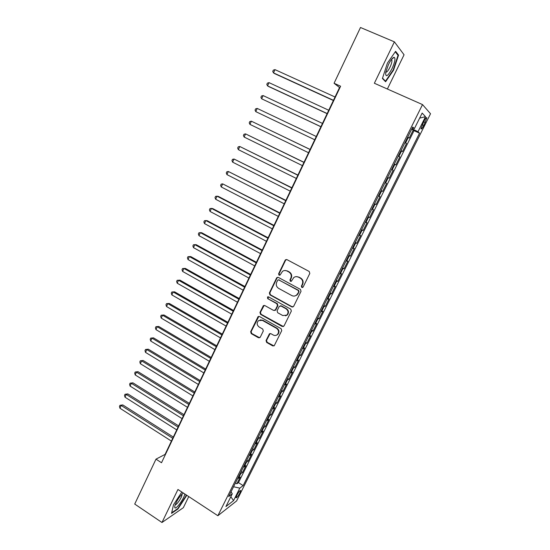 <?xml version="1.0" encoding="UTF-8"?>
<svg xmlns="http://www.w3.org/2000/svg" width="550" height="550" viewBox="0 0 550 550"><rect width="100%" height="100%" fill="white"/><g stroke="black" fill="none" stroke-linecap="round" stroke-linejoin="round"><path stroke-width="0.82" d="M301.812 287.492L303.119 287.066L309.808 273.419L309.196 271.466L286.983 259.641L285.594 259.731L285.141 260.267L278.603 273.824L279.022 275.172L280.005 275.103L282.521 271.329C283.958 270.353 285.457 270.249 287.024 271.012L288.86 271.996C291.115 273.522 291.761 275.584 290.792 278.19L289.939 279.95L290.359 281.304L291.376 281.222L293.803 277.523C295.268 276.485 296.814 276.354 298.444 277.145L300.293 278.142C302.576 279.675 303.222 281.751 302.246 284.371L301.386 286.131L301.812 287.492M296.223 276.636L298.87 277.104L300.719 278.094C302.995 279.634 303.641 281.703 302.665 284.316L301.806 286.069L302.596 287.547M286.55 259.497L285.587 260.253L279.056 273.79L279.757 275.234M284.962 270.504L287.464 270.978L289.3 271.961C291.548 273.488 292.194 275.55 291.232 278.149L290.379 279.902L291.122 281.359M239.883 492.951L240.708 490.559C240.089 490.181 238.789 491.769 236.803 495.33L235.978 497.716C236.61 498.087 237.909 496.499 239.883 492.951M266.056 340.519L266.654 342.437L272.711 345.902L274.216 345.757L281.744 330.639L281.146 328.701L259.504 316.532L258.081 316.642L250.656 331.726L251.247 333.637L258.479 337.769L260.267 337.212L263.306 330.949L262.714 329.031L259.112 326.989C256.761 325.036 256.561 322.919 258.507 320.636L262.329 320.341L276.561 328.357C278.898 330.254 279.146 332.351 277.303 334.654C276.066 335.631 274.732 335.754 273.302 335.032L270.923 333.685L269.445 333.816L266.056 340.519L266.53 340.374L267.121 342.293L274.003 345.916M387.372 89.017L404.058 54.787L394.384 41.841L374.364 83.249L422.517 104.589L217.869 515.728L177.946 489.479L161.975 522.5L134.722 504.061L155.994 459.147L161.514 462.736L340.615 86.219L334.07 83.27L339.549 87.532L165.083 454.403L155.994 459.147M394.384 41.841L360.491 27.5L334.07 83.27M291.816 306.921L293.666 306.329L301.029 291.314L300.424 289.369L278.389 277.434L276.987 277.53L276.561 278.046L269.369 292.957L269.961 294.882L291.816 306.921L292.951 306.996M291.342 311.073L284.048 325.937L282.219 326.507L260.556 314.353L259.964 312.441L263.395 305.656L264.811 305.546L273.584 310.434L275.399 309.849L277.447 305.635L276.849 303.71L267.692 298.643L267.548 296.952L268.538 296.883L290.737 309.134L291.342 311.073M235.469 482.921L236.844 483.801L240.233 477.008L238.466 478.28L240.742 473.715L239.91 474.004M241.113 471.598L242.495 472.471L245.898 465.637L244.166 466.847L246.455 462.254L245.63 462.522M246.785 460.199L248.181 461.072L251.604 454.197L249.899 455.345L252.202 450.718L251.384 450.966M252.498 448.731L253.901 449.598L257.345 442.681L255.667 443.768L257.984 439.12L257.173 439.34M258.246 437.195L259.655 438.054L263.127 431.097L261.47 432.121L263.801 427.439L263.003 427.646M264.028 425.583L265.444 426.442L268.936 419.437L267.314 420.399L269.658 415.69L268.868 415.876M269.844 413.902L271.267 414.755L274.78 407.715L273.185 408.609L275.55 403.872L274.766 404.03M275.701 402.153L277.131 402.999L280.665 395.911L279.097 396.743L281.476 391.971L280.699 392.109M281.593 390.321L283.03 391.167L286.584 384.038L285.051 384.801L287.437 380.002L286.674 380.119M287.519 378.428L288.963 379.266L292.545 372.089L291.039 372.783L293.446 367.957L292.683 368.053M293.48 366.451L294.938 367.29L298.54 360.064L297.062 360.69L299.482 355.836L298.732 355.905M299.482 354.399L300.946 355.231L304.569 347.964L303.126 348.528L305.559 343.633L304.824 343.681M305.525 342.279L306.996 343.104L310.64 335.789L309.224 336.277L311.678 331.361L310.949 331.382M311.603 330.076L313.081 330.901L316.752 323.538L315.37 323.957L317.838 319.007L317.116 319.007M317.714 317.797L319.206 318.615L322.898 311.204L321.551 311.554L324.032 306.57L323.317 306.549M323.874 305.442L325.366 306.254L329.086 298.801L327.766 299.076L330.268 294.058L329.567 294.009M330.069 293.006L331.574 293.81L335.314 286.309L334.029 286.509L336.538 281.462L335.851 281.394M336.298 280.486L337.817 281.291L341.577 273.742L340.326 273.873L342.856 268.792L342.176 268.689M342.574 267.891L344.101 268.689L347.889 261.092L346.665 261.147L349.216 256.032L348.542 255.908M348.886 255.221L350.419 256.011L354.234 248.359L353.045 248.339L355.609 243.189L354.949 243.045M355.245 242.461L356.785 243.244L360.621 235.551L359.473 235.448L362.051 230.271L361.405 230.093M361.639 229.618L363.186 230.402L367.049 222.654L365.936 222.475L368.534 217.257L367.895 217.058M368.074 216.693L369.634 217.47L373.526 209.674L372.446 209.413L375.059 204.167L374.433 203.94M374.557 203.686L376.124 204.456L380.036 196.604L378.991 196.268L381.624 190.988L381.013 190.733M381.081 190.596L382.656 191.359L386.595 183.459L385.584 183.033L388.238 177.719L387.633 177.437M387.64 177.416L389.228 178.173L393.195 170.218L391.6 169.462M391.627 169.421L392.226 169.716L394.893 164.361L395.849 164.904L399.836 156.894L398.234 156.145M398.317 155.98L398.908 156.31L401.589 150.92L402.511 151.539L406.526 143.481L405.054 142.457M404.917 142.739L406.526 143.481M423.981 121.137L420.942 128.728C421.272 129.532 422.235 128.446 423.823 125.483L426.855 117.886C426.532 117.081 425.576 118.161 423.981 121.137M422.517 104.589L430.526 113.754L236.61 500.933L217.869 515.728M236.844 483.801L238.459 482.618L243.148 485.609L419.547 133.176L417.979 131.759L411.943 128.624M243.148 485.609L239.8 488.139L233.564 500.603L225.919 506.578L232.272 493.831L228.683 496.54L412.741 127.029L414.432 128.562L422.159 113.073L425.514 116.683L417.979 131.759M238.459 482.618L414.033 130.666L413.256 129.979L409.214 138.091L407.763 137.019M398.908 156.31L399.836 156.894M392.226 169.716L393.195 170.218M389.228 178.173L388.238 177.719M382.656 191.359L381.624 190.988M376.124 204.456L375.059 204.167M369.634 217.47L368.534 217.257M363.186 230.402L362.051 230.271M356.785 243.244L355.609 243.189M350.419 256.011L349.216 256.032M344.101 268.689L342.856 268.792M337.817 281.291L336.538 281.462M331.574 293.81L330.268 294.058M325.366 306.254L324.032 306.57M319.206 318.615L317.838 319.007M313.081 330.901L311.678 331.361M306.996 343.104L305.559 343.633M300.946 355.231L299.482 355.836M294.938 367.29L293.446 367.957M288.963 379.266L287.437 380.002M283.03 391.167L281.476 391.971M277.131 402.999L275.55 403.872M271.267 414.755L269.658 415.69M265.444 426.442L263.801 427.439M259.655 438.054L257.984 439.12M253.901 449.598L252.202 450.718M248.181 461.072L246.455 462.254M242.495 472.471L240.742 473.715M161.975 522.5L183.329 507.698L188.746 496.581M339.914 87.691L339.549 87.532M411.634 129.243L413.256 129.979M414.033 130.666L419.547 133.176M412.349 127.813L414.432 128.562M401.589 150.92L401.005 150.583M394.893 164.361L394.295 164.051M384.979 182.765L385.584 183.033M378.373 196.027L378.991 196.268M371.814 209.199L372.446 209.413M365.296 222.282L365.936 222.475M358.82 235.283L359.473 235.448M352.385 248.201L353.045 248.339M345.991 261.03L346.665 261.147M339.639 273.783L340.326 273.873M333.334 286.447L334.029 286.509M327.064 299.035L327.766 299.076M320.836 311.541L321.551 311.554M314.641 323.964L315.37 323.957M308.495 336.311L309.224 336.277M302.383 348.583L303.126 348.528M296.312 360.772L297.062 360.69M290.276 372.886L291.039 372.783M284.281 384.924L285.051 384.801M278.321 396.887L279.097 396.743M272.401 408.774L273.185 408.609M266.516 420.592L267.314 420.399M260.666 432.334L261.47 432.121M254.856 444.001L255.667 443.768M249.081 455.599L249.899 455.345M243.341 467.122L244.166 466.847M232.272 493.831L231.076 491.741M237.634 478.576L238.466 478.28M233.558 486.757L239.8 488.139M419.65 118.113L425.514 116.683M233.564 500.603L230.814 496.746M387.413 63.119L382.422 78.485L385.598 81.751L393.546 70.187L398.551 55.11L395.601 51.308L387.413 63.119M181.823 492.03L173.539 504.721L171.531 513.391L177.932 508.998L186.202 496.265L186.491 495.096M397.492 54.656L398.551 55.11M393.154 70.022L393.546 70.187M177.554 508.743L177.932 508.998M185.852 496.038L186.202 496.265M277.874 277.276L277.021 278.004L269.837 292.889L270.428 294.807L292.256 306.831M298.616 291.782L298.189 290.421L278.864 279.936L277.881 280.005L276.698 282.198C275.743 284.783 276.382 286.839 278.616 288.365L291.782 295.556C293.459 296.381 295.041 296.237 296.532 295.123L299.042 291.713L298.616 290.359L298.189 290.421M278.568 279.833L298.616 290.359M294.766 295.989L296.959 295.054L298.134 293.562L297.708 293.631M299.042 291.713L298.134 293.562M264.192 305.381L260.446 312.338L261.037 314.249L283.436 326.556M274.711 310.502L275.859 309.753L277.901 305.546L277.31 303.621L267.692 298.643M268.201 296.773L268.159 298.567M282.755 315.535L286.743 315.164C288.661 312.833 288.427 310.716 286.048 308.798L280.974 305.986L279.146 306.577L277.09 310.791L277.688 312.716L282.755 315.535M285.519 315.837L287.189 315.061C289.101 312.737 288.867 310.613 286.495 308.701L286.048 308.798M280.308 305.821L281.421 305.896L286.495 308.701M270.16 333.513L266.53 340.374M276.258 335.28L277.757 334.517C279.599 332.221 279.352 330.124 277.021 328.233L276.561 328.357M260.109 319.921L262.811 320.231L277.021 328.233M258.851 316.367L251.151 331.595L251.735 333.499L259.71 337.796M335.046 96.999L274.993 69.63L273.501 72.889L274.608 73.604L333.382 100.499M274.993 69.63L273.343 70.125L272.745 71.431L273.501 72.889L333.472 100.32M392.04 68.647C395.024 61.951 395.711 58.162 394.109 57.276C392.604 57.64 390.72 60.053 388.458 64.522L385.688 72.469C385.516 77.791 387.633 76.519 392.04 68.647M385.743 72.16C386.705 72.504 388.101 70.895 389.936 67.334C391.428 64.123 392.081 61.724 391.902 60.143L391.408 59.551M395.257 51.796L398.035 55.357L393.188 69.967L385.488 81.173L382.539 78.127M384.697 80.823L385.488 81.173M183.301 492.999C179.513 496.341 176.667 500.706 174.756 506.096L174.845 507.822C176.179 509.651 184.408 498.176 184.8 493.982M175.209 504.652C176.516 505.539 182.6 496.368 181.933 494.526L181.809 494.278M186.141 494.862L185.797 496.251L177.781 508.585L171.676 512.772M328.749 110.254L269.032 82.644L267.554 85.883L268.682 86.542L327.126 113.664M269.032 82.644L267.403 83.112L266.812 84.404L267.554 85.883L327.181 113.554M322.486 123.42L263.113 95.576L261.642 98.794L320.897 126.754M263.113 95.576L261.498 96.016L260.913 97.302L261.642 98.794L320.925 126.692M316.264 136.496L257.228 108.426L255.764 111.623L314.717 139.755M255.764 111.623L255.049 110.117L255.633 108.838L257.228 108.426M310.104 149.449L251.384 121.192L249.927 124.376L308.543 152.728M310.083 149.497L251.384 121.192L249.803 121.578L249.219 122.849L249.927 124.376M303.992 162.305L245.568 133.891L244.124 137.046L302.411 165.626M303.944 162.408L245.568 133.891L244.008 134.248L243.43 135.506L244.124 137.046M297.914 175.086L239.793 146.499L238.356 149.641L296.319 178.434M297.839 175.237L239.793 146.499L238.246 146.829L237.669 148.088L238.356 149.641M291.878 187.777L234.053 159.032L232.623 162.154L290.269 191.166M291.775 187.99L234.053 159.032L232.519 159.342L231.956 160.586L232.623 162.154M285.876 200.393L228.353 171.49L226.93 174.597L284.247 203.816M285.752 200.661L228.353 171.49L226.834 171.772L226.27 173.009L226.93 174.597M279.916 212.933L222.681 183.872L221.265 186.959L278.272 216.391M279.764 213.256L222.681 183.872L221.183 184.126L220.619 185.357L221.265 186.959M273.989 225.39L218.336 196.398L217.044 196.178L215.641 199.244L272.332 228.883M273.811 225.768L217.044 196.178L215.559 196.405L215.002 197.629L215.641 199.244M268.104 237.772L212.754 208.581L211.447 208.409L210.052 211.454L266.427 241.299M267.898 238.198L211.447 208.409L209.976 208.615L209.419 209.832L210.052 211.454M262.254 250.078L207.206 220.688L205.879 220.564L204.49 223.596L260.562 253.633M262.02 250.553L205.879 220.564L204.428 220.742L203.871 221.952L204.49 223.596M256.438 262.309L201.692 232.726L200.344 232.65L198.969 235.661L254.726 265.891M256.183 262.838L200.344 232.65L198.907 232.801L198.357 234.004L198.969 235.661M250.656 274.457L196.206 244.688L194.844 244.661L193.476 247.651L248.937 278.08M250.381 275.041L194.844 244.661L193.421 244.784L192.878 245.981L193.476 247.651M244.908 286.536L190.761 256.582L189.379 256.596L188.018 259.566L243.176 290.187M244.613 287.169L189.379 256.596L187.976 256.699L187.433 257.888L188.018 259.566M239.202 298.54L185.343 268.4L183.947 268.462L182.593 271.418L237.449 302.225M238.879 299.221L183.947 268.462L182.552 268.544L182.016 269.72L182.593 271.418M233.53 310.475L179.953 280.149L178.544 280.259L177.203 283.195L231.763 314.188M233.179 311.204L178.544 280.259L177.169 280.314L179.953 280.149M177.203 283.195L176.633 281.483L177.169 280.314M227.886 322.334L174.604 291.83L173.174 291.981L171.841 294.903L226.105 326.074M227.521 323.111L173.174 291.981L171.813 292.016L174.604 291.83M171.841 294.903L171.284 293.178L171.813 292.016M222.282 334.118L169.283 303.442L167.839 303.634L166.512 306.536L220.488 337.893M221.891 334.943L167.839 303.634L166.492 303.648L169.283 303.442M166.512 306.536L165.963 304.803L166.492 303.648M216.714 345.833L163.996 314.985L162.532 315.219L161.212 318.106L214.906 349.635M216.294 346.706L162.532 315.219L161.205 315.205L163.996 314.985M161.212 318.106L160.676 316.36L161.205 315.205M211.173 357.479L158.737 326.459L157.259 326.734L155.946 329.608L209.351 361.309M210.739 358.401L157.259 326.734L155.946 326.7L158.737 326.459M155.946 329.608L155.416 327.848L155.946 326.7M205.666 369.057L153.505 337.865L152.02 338.188L150.714 341.034L203.83 372.914M205.212 370.019L152.02 338.188L150.714 338.126L153.505 337.865M150.714 341.034L150.191 339.268L150.714 338.126M200.193 380.559L148.314 349.202L146.809 349.566L145.509 352.399L198.351 384.45M199.719 381.569L146.809 349.566L145.516 349.491L148.314 349.202M145.509 352.399L145.001 350.618L145.516 349.491M194.755 391.999L143.144 360.477L141.625 360.882L140.333 363.701L192.899 395.911M194.253 393.051L141.625 360.882L140.346 360.779L143.144 360.477M140.333 363.701L139.831 361.907L140.346 360.779M189.351 403.363L138.009 371.69L136.476 372.13L135.19 374.928L187.474 407.309M188.829 404.463L136.476 372.13L135.211 372.006L138.009 371.69M135.19 374.928L134.702 373.127L135.211 372.006M183.975 414.666L132.901 382.828L131.354 383.309L130.082 386.1L182.091 418.632M183.432 415.807L131.354 383.309L130.103 383.171L132.901 382.828M130.082 386.1L129.594 384.285L130.103 383.171M178.633 425.899L127.827 393.91L126.266 394.433L124.994 397.196L176.736 429.894M178.069 427.089L126.266 394.433L125.029 394.268L127.827 393.91M124.994 397.196L124.52 395.374L125.029 394.268M173.326 437.071L122.781 404.924L121.199 405.481L119.941 408.237L171.407 441.086M172.741 438.295L121.199 405.481L119.976 405.302L122.781 404.924M119.941 408.237L119.474 406.402L119.976 405.302M405.632 142.814L408.334 137.39M423.665 121.763L425.308 122.506M422.187 124.74L423.823 125.483M302.665 284.316L302.246 284.371M300.719 278.094L300.293 278.142M298.87 277.104L298.444 277.145M290.379 279.902L289.939 279.95M291.232 278.149L290.792 278.19M289.3 271.961L288.86 271.996M287.464 270.978L287.024 271.012M279.056 273.79L278.603 273.824M285.587 260.253L285.141 260.267M301.806 286.069L301.386 286.131M270.428 294.807L269.961 294.882M269.837 292.889L269.369 292.957M277.021 278.004L276.561 278.046M279.317 279.888L278.864 279.936M282.666 326.391L282.219 326.507M261.037 314.249L260.556 314.353M260.446 312.338L259.964 312.441M263.484 306.048L263.01 306.13M275.859 309.753L275.399 309.849M277.901 305.546L277.447 305.635M277.31 303.621L276.849 303.71M281.421 305.896L280.974 305.986M269.582 334.111L269.115 334.249M262.811 320.231L262.329 320.341M258.961 337.624L258.479 337.769M251.735 333.499L251.247 333.637M251.151 331.595L250.656 331.726M258.197 316.999L257.716 317.109M273.178 345.751L272.711 345.902M267.121 342.293L266.654 342.437M426.346 117.659L426.855 117.886M286.034 259.717L285.594 259.731M277.441 277.489L276.987 277.53M296.959 295.054L296.532 295.123M263.869 305.566L263.395 305.656M275.495 310.214L275.034 310.31M268.022 296.883L267.548 296.952M287.189 315.061L286.743 315.164M269.913 333.685L269.445 333.816M277.757 334.517L277.303 334.654M258.569 316.532L258.081 316.642M391.559 59.359L394.109 57.276M391.201 59.84L391.902 60.143M182.38 493.721L183.459 493.103"/></g></svg>
